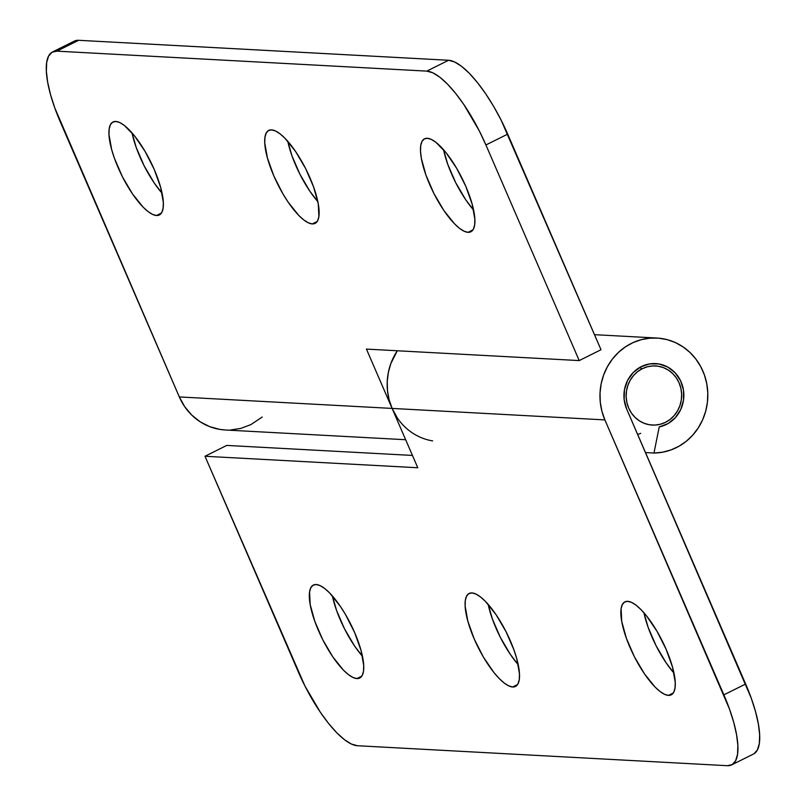 <?xml version="1.0" encoding="UTF-8"?>
<svg xmlns="http://www.w3.org/2000/svg" width="806" height="806" viewBox="0 0 806 806"><rect width="100%" height="100%" fill="white"/><g stroke="black" fill="none" stroke-linecap="round" stroke-linejoin="round"><path stroke-width="1.21" d="M156.505 215.514A51.947 15.989 63.5 0 1 119.903 171.577A51.947 15.989 63.5 0 1 113.001 121.988A51.947 15.989 63.5 0 1 115.802 121.454L119.721 122.552L124.275 125.414L134.552 135.922L145.07 151.397L154.238 169.462L160.646 187.385L163.326 202.437L163.124 208.129L161.875 212.31L159.638 214.799L156.505 215.514L152.586 214.426L148.042 211.565L143.035 207.051L132.426 193.803L122.391 176.705L114.452 158.359L111.661 149.594L108.981 134.542L109.193 128.839L110.432 124.668L112.669 122.169L115.802 121.454A51.947 15.989 63.5 0 1 152.415 165.401A51.947 15.989 63.5 0 1 159.316 214.98A51.947 15.989 63.5 0 1 156.505 215.514L161.432 213.066L156.505 215.514M132.023 132.899A51.947 15.989 -116.5 0 0 162.066 193.228L154.208 182.952L144.173 165.855L136.234 147.508L132.023 132.899M312.275 223.927A51.947 15.989 63.5 0 1 275.662 179.98A51.947 15.989 63.5 0 1 268.761 130.401A51.947 15.989 63.5 0 1 271.572 129.867L275.491 130.965L280.035 133.816L285.042 138.34L295.641 151.578L305.686 168.676L313.625 187.032L318.259 203.837L318.884 216.542L317.645 220.723L315.408 223.212L312.275 223.927L308.355 222.829L303.802 219.967L298.794 215.454L288.195 202.215L283.007 193.994L273.839 175.92L267.431 157.996L264.741 142.954L264.952 137.252L266.202 133.071L268.428 130.582L271.572 129.867A51.947 15.989 63.5 0 1 308.174 173.814A51.947 15.989 63.5 0 1 315.075 223.393A51.947 15.989 63.5 0 1 312.275 223.927L317.191 221.469L312.275 223.927M287.782 141.302A51.947 15.989 -116.5 0 0 317.836 201.641L309.967 191.365L299.933 174.267L291.994 155.921L287.782 141.302M468.034 232.329A51.947 15.989 63.5 0 1 431.432 188.392A51.947 15.989 63.5 0 1 424.53 138.813A51.947 15.989 63.5 0 1 427.331 138.279L431.25 139.367L435.804 142.229L446.081 152.737L456.599 168.212L465.767 186.277L472.175 204.2L474.855 219.252L474.653 224.955L473.404 229.126L471.167 231.624L468.034 232.329L464.115 231.241L459.571 228.38L454.564 223.867L443.955 210.618L433.92 193.521L425.981 175.174L421.347 158.369L420.51 151.357L420.722 145.654L421.961 141.483L424.198 138.985L427.331 138.279A51.947 15.989 63.5 0 1 463.944 182.216A51.947 15.989 63.5 0 1 470.845 231.796A51.947 15.989 63.5 0 1 468.034 232.329L472.961 229.881L468.034 232.329M443.552 149.715A51.947 15.989 -116.5 0 0 473.596 210.044L465.737 199.777L455.702 182.67L447.763 164.323L443.552 149.715M432.631 440.892A57.538 53.931 -86.9 0 1 392.109 408.42L179.325 396.935A57.538 53.931 93.1 0 0 225.227 429.981L405.66 439.723M73.809 41.398L78.635 40.3L448.569 60.269L78.635 40.3L56.853 51.151L426.797 71.119L448.569 60.269L454.604 61.951L461.606 66.354L469.304 73.296L477.414 82.524L485.615 93.677L493.604 106.321L501.06 119.983L601.004 349.733L507.699 134.128L485.917 144.969L479.278 130.824L463.833 104.518L455.632 93.375L447.521 84.146L439.824 77.195L432.822 72.802L426.797 71.119L56.853 51.151L52.027 52.249L48.592 56.077L46.677 62.505L46.355 71.281L47.645 82.051L50.486 94.423L54.778 107.913L179.325 396.935L392.109 408.42L366.438 349.099L579.222 360.584L485.917 144.969L579.222 360.584L601.004 349.733L579.222 360.584L366.438 349.099L392.109 408.42L604.893 419.906A57.538 53.931 -86.9 0 1 657.001 338.046A57.538 53.931 -86.9 0 1 707.819 396.713A57.538 53.931 -86.9 0 1 653.978 453.032L645.505 452.569L653.978 453.032L659.217 426.918L667.973 423.613L675.378 417.629L680.738 409.529L683.528 400.088L683.488 390.215L680.627 380.845L675.206 372.876L667.751 367.062L658.976 363.969L649.717 363.889L640.851 366.831L633.244 372.503L627.602 380.382L624.469 389.701L624.156 399.575L626.675 409.065L751.222 698.087L755.514 711.577L758.355 723.949L759.645 734.719L759.323 743.495L757.408 749.923L753.973 753.751M52.531 51.967L74.313 41.116A79.915 24.593 -116.5 0 1 78.635 40.3L56.853 51.151A79.915 24.593 63.5 0 0 52.531 51.967A79.915 24.593 63.5 0 0 60.349 121.998L179.325 396.935L184.665 406.627L191.677 415.019L200.11 421.77L209.62 426.626L219.847 429.407L225.489 430.001M230.405 430.001L240.873 428.389L250.868 424.621L262.212 417.045M397.449 418.123L392.109 408.42L417.78 467.752L204.996 456.267L304.94 686.017L320.385 712.323L328.586 723.476L336.696 732.704L344.394 739.646L351.396 744.049L357.431 745.731L727.365 765.7L732.191 764.602L735.626 760.763L737.54 754.345L737.863 745.57L736.583 734.79L733.742 722.428L729.45 708.937L604.893 419.906L392.109 408.42L417.78 467.752L204.996 456.267L226.778 445.416L412.46 455.44L226.778 445.416L204.996 456.267L298.301 671.872A79.915 24.593 63.5 0 0 357.431 745.731L727.365 765.7A79.915 24.593 63.5 0 0 731.687 764.884L753.469 754.033A79.915 24.593 -116.5 0 0 745.651 684.002L723.869 694.853L604.893 419.906L601.921 411.262L600.289 402.204L600.027 392.975L601.165 383.817L603.654 374.951L607.442 366.619L612.429 359.033L618.474 352.383L625.446 346.842L633.143 342.56L641.375 339.638L649.928 338.167L658.593 338.157L667.126 339.638L675.327 342.55L682.964 346.832L689.865 352.363L695.83 359.002L700.716 366.589L704.404 374.921L706.781 383.787L707.799 392.945L707.426 402.174L705.683 411.231L702.6 419.886L698.258 427.905L692.777 435.089L686.289 441.265L678.974 446.252L671.005 449.929L662.603 452.206L653.978 453.032L659.217 426.918A31.968 29.963 -86.9 0 0 683.81 393.348A31.968 29.963 -86.9 0 0 655.621 363.587A31.968 29.963 -86.9 0 0 626.675 409.065L745.651 684.002L723.869 694.853A79.915 24.593 63.5 0 1 731.687 764.884M485.917 144.969L507.699 134.128A79.915 24.593 -116.5 0 0 448.569 60.269L426.797 71.119A79.915 24.593 63.5 0 1 485.917 144.969M627.713 601.326A51.947 15.989 63.5 0 1 664.325 645.274A51.947 15.989 63.5 0 1 671.227 694.853A51.947 15.989 63.5 0 1 668.416 695.387L673.342 692.938L668.416 695.387L664.497 694.298L659.953 691.437L654.946 686.924L644.337 673.675L634.302 656.578L626.363 638.231L621.728 621.416L621.104 608.711L622.343 604.54L624.579 602.042L627.713 601.326L631.632 602.425L636.186 605.286L641.193 609.799L646.462 615.794L656.981 631.259L666.149 649.334L672.557 667.257L675.237 682.309L675.035 688.002L673.786 692.183L671.549 694.671L668.416 695.387A51.947 15.989 63.5 0 1 631.813 651.45A51.947 15.989 63.5 0 1 624.912 601.86A51.947 15.989 63.5 0 1 627.713 601.326M471.953 592.924A51.947 15.989 63.5 0 1 508.556 636.861A51.947 15.989 63.5 0 1 515.457 686.45A51.947 15.989 63.5 0 1 512.656 686.984L517.573 684.526L512.656 686.984L508.737 685.886L504.183 683.025L499.176 678.511L493.907 672.516L483.388 657.051L474.22 638.977L467.812 621.053L465.122 606.011L465.334 600.309L466.583 596.128L468.81 593.639L471.953 592.924L475.872 594.012L480.416 596.873L485.424 601.387L496.033 614.635L506.067 631.733L514.006 650.079L516.797 658.855L519.477 673.897L519.265 679.599L518.026 683.77L515.79 686.269L512.656 686.984A51.947 15.989 63.5 0 1 476.044 643.037A51.947 15.989 63.5 0 1 469.142 593.458A51.947 15.989 63.5 0 1 471.953 592.924M316.184 584.511A51.947 15.989 63.5 0 1 352.796 628.458A51.947 15.989 63.5 0 1 359.698 678.037A51.947 15.989 63.5 0 1 356.887 678.571L361.813 676.123L356.887 678.571L352.968 677.473L348.424 674.622L343.416 670.108L332.807 656.86L322.773 639.763L314.834 621.406L310.199 604.601L309.575 591.896L310.814 587.725L313.05 585.227L316.184 584.511L320.103 585.609L324.657 588.471L329.664 592.984L340.263 606.223L345.452 614.444L354.62 632.519L361.028 650.442L363.708 665.484L363.506 671.186L362.257 675.368L360.02 677.856L356.887 678.571A51.947 15.989 63.5 0 1 320.284 634.634A51.947 15.989 63.5 0 1 313.383 585.045A51.947 15.989 63.5 0 1 316.184 584.511M332.404 595.956L336.616 610.565L344.555 628.912L354.59 646.009L362.448 656.286A51.947 15.989 -116.5 0 1 332.404 595.956M488.164 604.359L492.375 618.968L500.314 637.324L510.359 654.422L518.218 664.698A51.947 15.989 -116.5 0 1 488.164 604.359M643.934 612.772L648.145 627.38L656.084 645.727L666.119 662.824L673.977 673.101A51.947 15.989 -116.5 0 1 643.934 612.772M397.318 350.761A57.538 53.931 93.1 0 0 392.109 408.42L389.137 399.776L387.495 390.719L387.243 381.49L388.381 372.332L390.87 363.466L397.318 350.761M639.501 367.576L642.301 368.695A29.61 27.757 -86.9 0 1 667.267 369.46A29.61 27.757 -86.9 0 1 681.644 396.351A29.61 27.757 -86.9 0 1 665.504 422.314A29.61 27.757 -86.9 0 1 664.386 422.838A29.61 27.757 -86.9 0 1 628.428 407.473A29.61 27.757 -86.9 0 1 642.301 368.695L639.501 367.576M637.687 434.505A42.617 39.947 93.1 0 0 640.689 433.326M665.504 422.314L660.356 424.248L654.966 425.074L649.535 424.772L644.266 423.341L639.38 420.843L635.037 417.367L631.43 413.055L628.68 408.068L626.907 402.597L626.161 396.844L626.484 391.051L627.864 385.429L630.242 380.19L633.526 375.546L637.596 371.657L642.301 368.695L647.44 366.76L652.83 365.924L658.26 366.236L663.529 367.667L668.426 370.166L672.758 373.641L676.375 377.954L679.115 382.941L680.899 388.411L681.634 394.154L681.312 399.957L679.932 405.579L677.554 410.818L674.269 415.463L670.199 419.352L665.504 422.314M657.001 338.046L594.485 334.671"/></g></svg>
